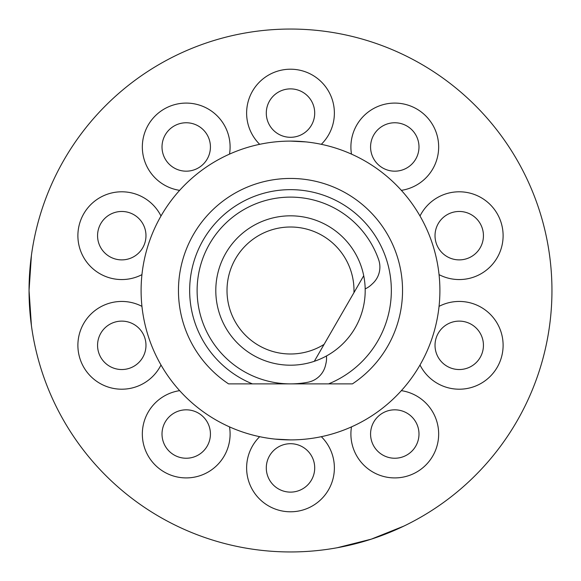 <?xml version="1.0" encoding="UTF-8"?>
<svg xmlns="http://www.w3.org/2000/svg" width="581" height="581" viewBox="0 0 581 581"><rect width="100%" height="100%" fill="white"/><g stroke="black" fill="none" stroke-linecap="round" stroke-linejoin="round"><path stroke-width="0.87" d="M314.314 361.302A74.702 74.702 0 0 1 215.798 290.5A74.702 74.702 0 0 1 363.721 275.721L314.314 361.302A74.702 74.702 0 0 0 363.721 275.721L353.96 292.635A63.496 63.496 0 0 0 290.5 227.004A63.496 63.496 0 0 0 259.685 346.015A63.496 63.496 0 0 0 324.082 344.388L314.314 361.302M365.18 288.88A22.412 22.412 0 0 0 371.223 284.886L372.719 283.492A22.412 22.412 0 0 0 378.652 259.707A93.374 93.374 0 0 0 209.632 243.809A93.374 93.374 0 0 0 307.908 382.24A22.412 22.412 0 0 0 325.542 365.209L325.999 363.212A22.412 22.412 0 0 0 326.442 355.986M29.05 290.5L31.41 255.466C28.266 278.822 28.266 302.178 31.41 325.534L29.05 290.5M403.882 526.088L371.295 539.153L337.249 547.738C360.431 543.511 382.639 536.292 403.882 526.088M290.5 551.95A261.45 261.45 0 0 0 551.95 290.5A261.45 261.45 0 0 0 290.5 29.05A261.45 261.45 0 0 0 29.05 290.5A261.45 261.45 0 0 0 290.5 551.95M489.943 459.556L490.466 458.932M536.081 380.199L536.626 378.689M290.5 141.103A149.397 149.397 0 0 0 141.103 290.5A149.397 149.397 0 0 0 290.5 439.897A149.397 149.397 0 0 0 439.897 290.5A149.397 149.397 0 0 0 290.5 141.103L305.969 141.902M228.565 383.874L252.408 383.874L228.565 383.874A112.053 112.053 0 0 1 290.5 178.447A112.053 112.053 0 0 1 352.435 383.874L328.592 383.874A100.847 100.847 0 0 0 290.5 189.653A100.847 100.847 0 0 0 252.408 383.874L290.072 383.874M290.5 439.897L275.031 439.098M290.928 383.874L352.435 383.874M414.362 419.802A24.206 24.206 0 0 0 380.555 414.442A24.206 24.206 0 0 0 375.195 448.256A24.206 24.206 0 0 0 409.009 453.616A24.206 24.206 0 0 0 414.362 419.802M466.71 322.302A24.206 24.206 0 0 0 436.208 337.844A24.206 24.206 0 0 0 451.749 368.347A24.206 24.206 0 0 0 482.252 352.805A24.206 24.206 0 0 0 466.71 322.302M451.749 212.653A24.206 24.206 0 0 0 436.208 243.156A24.206 24.206 0 0 0 466.71 258.698A24.206 24.206 0 0 0 482.252 228.195A24.206 24.206 0 0 0 451.749 212.653M375.195 132.744A24.206 24.206 0 0 0 380.555 166.558A24.206 24.206 0 0 0 414.362 161.198A24.206 24.206 0 0 0 409.009 127.384A24.206 24.206 0 0 0 375.195 132.744M266.294 113.084A24.206 24.206 0 0 0 290.5 137.298A24.206 24.206 0 0 0 314.706 113.084A24.206 24.206 0 0 0 290.5 88.878A24.206 24.206 0 0 0 266.294 113.084M166.638 161.198A24.206 24.206 0 0 0 200.445 166.558A24.206 24.206 0 0 0 205.805 132.744A24.206 24.206 0 0 0 171.991 127.384A24.206 24.206 0 0 0 166.638 161.198M114.29 258.698A24.206 24.206 0 0 0 144.792 243.156A24.206 24.206 0 0 0 129.251 212.653A24.206 24.206 0 0 0 98.748 228.195A24.206 24.206 0 0 0 114.29 258.698M129.251 368.347A24.206 24.206 0 0 0 144.792 337.844A24.206 24.206 0 0 0 114.29 322.302A24.206 24.206 0 0 0 98.748 352.805A24.206 24.206 0 0 0 129.251 368.347M205.805 448.256A24.206 24.206 0 0 0 200.445 414.442A24.206 24.206 0 0 0 166.638 419.802A24.206 24.206 0 0 0 171.991 453.616A24.206 24.206 0 0 0 205.805 448.256M314.706 467.916A24.206 24.206 0 0 0 290.5 443.702A24.206 24.206 0 0 0 266.294 467.916A24.206 24.206 0 0 0 290.5 492.122A24.206 24.206 0 0 0 314.706 467.916M351.49 426.882A43.873 43.873 0 0 0 420.571 469.528A43.873 43.873 0 0 0 401.362 390.65M420.005 364.984A43.873 43.873 0 0 0 500.96 358.884A43.873 43.873 0 0 0 439.054 306.361M439.054 274.639A43.873 43.873 0 0 0 500.96 222.116A43.873 43.873 0 0 0 420.005 216.016M401.362 190.35A43.873 43.873 0 0 0 420.571 111.472A43.873 43.873 0 0 0 351.49 154.118M321.322 144.313A43.873 43.873 0 0 0 290.5 69.212A43.873 43.873 0 0 0 259.678 144.313M229.51 154.118A43.873 43.873 0 0 0 160.429 111.472A43.873 43.873 0 0 0 179.638 190.35M160.995 216.016A43.873 43.873 0 0 0 80.04 222.116A43.873 43.873 0 0 0 141.946 274.639M141.946 306.361A43.873 43.873 0 0 0 80.04 358.884A43.873 43.873 0 0 0 160.995 364.984M179.638 390.65A43.873 43.873 0 0 0 160.429 469.528A43.873 43.873 0 0 0 229.51 426.882M259.678 436.687A43.873 43.873 0 0 0 290.5 511.788A43.873 43.873 0 0 0 321.322 436.687"/></g></svg>
